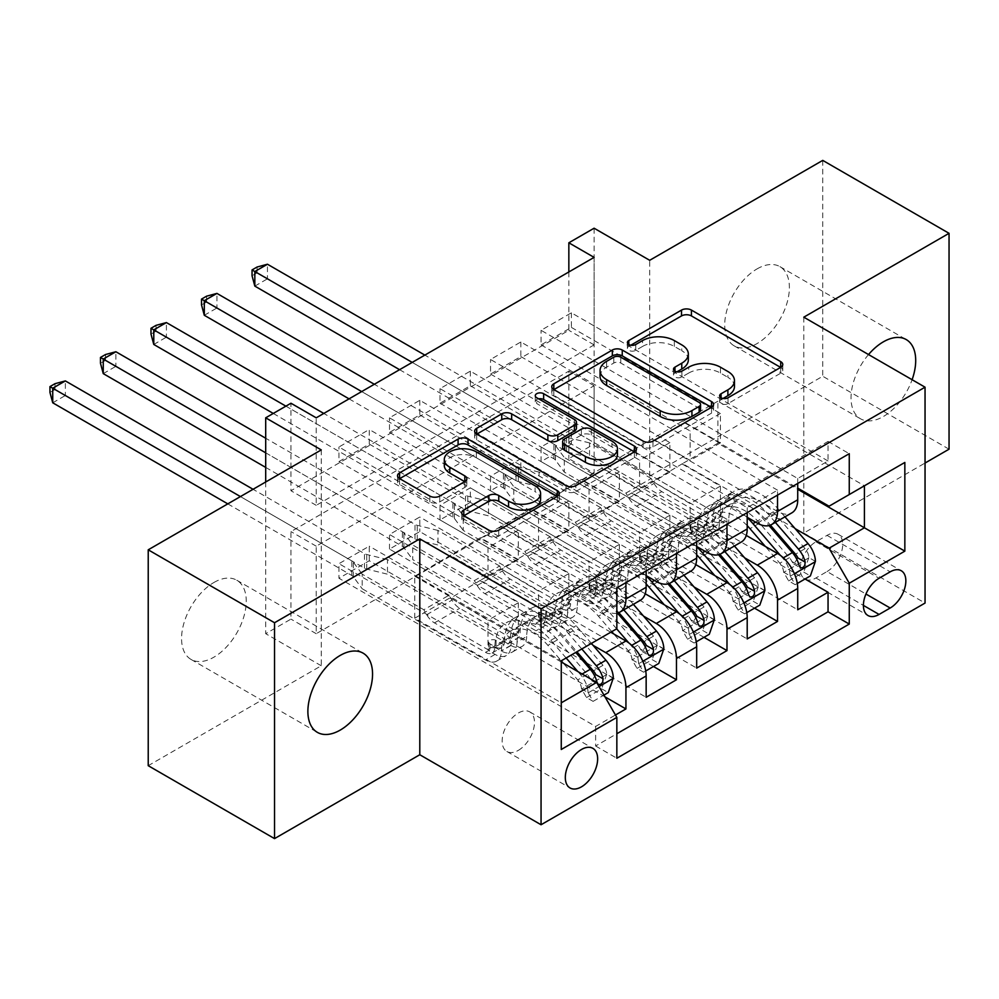 <?xml version="1.0" encoding="UTF-8"?>
<svg xmlns="http://www.w3.org/2000/svg" width="999" height="999" viewBox="0 0 999 999"><rect width="100%" height="100%" fill="white"/><g stroke="black" fill="none" stroke-linecap="round" stroke-linejoin="round"><path stroke-width="0.75" stroke-dasharray="5 3.75" d="M723.026 398.476L721.066 399.6A4.908 2.835 0 0 0 719.63 401.61A4.908 2.835 0 0 0 721.066 403.608A4.908 2.835 0 0 0 728.009 403.608L780.706 373.189A7.018 4.046 0 0 0 782.766 370.329A7.018 4.046 0 0 0 780.706 367.457L780.619 367.407M630.781 345.217L628.821 346.341A4.908 2.835 0 0 0 627.384 348.351A4.908 2.835 0 0 0 628.821 350.349A4.908 2.835 0 0 0 635.764 350.349L642.582 346.416L642.582 340.584M676.91 371.84L674.949 372.977A4.908 2.835 0 0 0 673.513 374.975A4.908 2.835 0 0 0 674.949 376.985A4.908 2.835 0 0 0 681.892 376.985L688.711 373.052L688.711 367.207M213.911 582.492A45.729 26.399 -60 0 1 236.775 580.219A45.729 26.399 -60 0 1 243.781 616.87A45.729 26.399 -60 0 1 213.911 657.167A45.729 26.399 -60 0 1 191.034 659.427A45.729 26.399 -60 0 1 184.028 622.789A45.729 26.399 -60 0 1 213.911 582.492M868.531 354.558A45.729 26.399 120 0 0 860.501 418.781A45.729 26.399 120 0 0 883.366 416.508A45.729 26.399 120 0 0 912.099 379.72M757.055 268.906A45.729 26.399 -60 0 1 779.919 266.646A45.729 26.399 -60 0 1 786.925 303.284A45.729 26.399 -60 0 1 757.055 343.581A45.729 26.399 -60 0 1 734.19 345.854A45.729 26.399 -60 0 1 727.185 309.203A45.729 26.399 -60 0 1 757.055 268.906M518.319 750.374A22.865 13.199 120 0 0 533.254 730.219A22.865 13.199 120 0 0 529.757 711.9A22.865 13.199 120 0 0 518.319 713.024A22.865 13.199 120 0 0 503.384 733.179A22.865 13.199 120 0 0 506.893 751.498A22.865 13.199 120 0 0 518.319 750.374M822.739 160.389L822.739 376.261L649.687 476.161L594.105 444.08L594.105 228.209M949.05 449.188L822.739 376.261M604.969 696.84L369.268 560.764L338.961 578.259L595.629 726.448L615.459 714.997M653.471 666.508L419.792 531.593L389.485 549.088L646.153 697.277M703.995 637.337L470.317 502.422L440.01 519.917L696.678 668.106M754.532 608.166L520.841 473.251L490.534 490.746L747.202 638.935M828.046 460.989L571.378 312.812L541.058 330.307L797.726 478.496L828.046 460.989L828.046 441.446L595.629 575.636L595.629 595.179L338.961 446.99L369.268 429.495L369.268 444.08L338.961 461.575L338.961 446.99M777.522 490.159L520.841 341.983L490.534 359.478L747.202 507.667L777.522 490.159L777.522 495.129M726.985 519.33L470.317 371.153L440.01 388.648L696.678 536.838L726.985 519.33L726.985 524.288M676.46 548.501L419.792 400.324L389.485 417.819L646.153 566.008L676.46 548.501L676.46 553.458M610.776 632.23L500.636 568.631L538.536 591.096L538.536 620.554L389.485 534.502L419.792 517.007L419.792 531.593M593.044 645.317L480.432 580.307L500.636 568.631M645.217 593.768L551.161 539.46L589.06 561.925L589.06 591.383L440.01 505.332L470.317 487.837L470.317 502.422M643.568 616.146L530.956 551.136L551.161 539.46M695.741 564.597L601.685 510.289L639.585 532.754L639.585 562.212L490.534 476.161L520.841 458.666L520.841 473.251M694.093 586.975L581.48 521.965L601.685 510.289M594.105 257.38L594.105 344.892L316.221 505.332L316.221 417.819M571.378 312.812L571.378 327.397L541.058 344.892L541.058 330.307M520.841 341.983L520.841 356.568L490.534 374.063L490.534 359.478M470.317 371.153L470.317 385.739L440.01 403.234L440.01 388.648M419.792 400.324L419.792 414.91L389.485 432.405L389.485 417.819M594.105 473.251L316.221 633.691L316.221 546.178L594.105 385.739L594.105 473.251L568.843 458.666L594.105 444.08M571.378 444.08L541.058 461.575L541.058 446.99L571.378 429.495L571.378 444.08L805.057 578.995M490.534 490.746L490.534 476.161M440.01 519.917L440.01 505.332M389.485 549.088L389.485 534.502M369.268 560.764L369.268 546.178L338.961 563.673L338.961 578.259M419.792 414.91L568.843 500.961L568.843 530.419L530.956 508.541L500.636 526.623L625.936 598.975A28.584 16.496 -120 0 0 640.234 600.387M500.636 526.623L480.432 538.299L605.731 610.639L625.936 598.975M470.317 385.739L619.368 471.79L619.368 501.248L581.48 479.37L551.161 497.452L676.46 569.805A28.584 16.496 -120 0 0 690.759 571.216M551.161 497.452L530.956 509.128L646.153 575.636M520.841 356.568L669.892 442.619L669.892 472.077L632.005 450.199L601.685 468.281L726.985 540.634A28.584 16.496 -120 0 0 741.283 542.045M601.685 468.281L581.48 479.957L696.678 546.465M744.617 557.804L632.005 492.794L652.21 481.118L690.109 503.583L690.109 533.041L541.058 446.99M746.265 535.427L652.21 481.118M571.378 327.397L720.416 413.449L720.416 442.907L682.529 421.029L632.005 450.786L747.202 517.295M652.21 439.11L777.522 511.463A28.584 16.496 -120 0 0 791.807 512.874M797.726 483.454L797.726 478.496M625.936 582.629L625.936 577.672L595.629 595.179M646.153 570.966L646.153 566.008M696.678 541.795L696.678 536.838M747.202 512.624L747.202 507.667M595.629 726.448L595.629 745.991L616.845 733.741M369.268 444.08L518.319 530.132L518.319 559.59L480.432 537.712L414.747 576.223L414.747 618.219L561.263 702.821L561.263 660.814L547.889 645.366A45.367 26.199 -120 0 0 510.801 630.856A45.367 26.199 -120 0 0 501.411 651.048A22.502 12.999 60 0 1 496.74 661.063A22.502 12.999 60 0 1 485.489 659.952L362.2 588.761L362.2 574.175L423.838 609.765L449.1 595.179L451.948 600.112A15.522 8.966 -120 0 0 459.715 608.304L510.751 637.774A13.224 7.63 60 0 0 517.37 638.436A13.224 7.63 60 0 0 520.104 632.554A54.658 31.556 -120 0 1 531.418 608.229L521.815 613.773A54.658 31.556 -120 0 0 510.501 638.086L520.104 632.554M561.263 661.975L450.112 597.802L488.012 620.267L488.012 649.725L338.961 563.673M414.747 618.219L450.112 597.802M795.142 528.633L682.529 463.623L717.894 443.206L797.726 489.285M717.894 443.206L717.894 401.198L864.422 485.789L829.058 506.206M717.894 401.198L682.529 421.615L797.726 488.124M321.266 449.912L321.266 665.771L148.227 765.684M321.266 665.771L265.697 633.691L290.959 619.105L290.959 531.593L568.843 371.153L568.843 458.666M316.221 633.691L290.959 619.105M803.795 317.183L803.795 533.054L925.049 463.037M803.795 533.054L925.049 603.059M265.697 481.993L265.697 633.691M568.843 271.965L568.843 330.307L290.959 490.746L290.959 403.234M414.747 576.223L561.263 660.814L596.64 640.396L450.112 555.794M480.432 580.307L450.112 598.389M530.956 551.136L500.636 569.218M581.48 521.965L551.161 540.047M632.005 492.794L601.685 510.876M682.529 463.623L652.21 481.705M594.105 344.892L568.843 330.307M316.221 505.332L290.959 490.746M594.105 385.739L568.843 371.153M316.221 546.178L290.959 531.593M682.529 464.198L720.416 486.076L720.416 515.546L690.109 533.041M720.416 486.076L690.109 503.583M720.416 515.546L571.378 429.495M541.058 461.575L797.726 609.765M828.046 441.446L849.262 453.696M541.058 344.892L690.109 430.944L690.109 460.414L652.21 438.536M720.416 442.907L690.109 460.414M720.416 413.449L690.109 430.944M625.936 577.672L369.268 429.495M632.005 493.369L669.892 515.247L639.585 532.754M669.892 515.247L669.892 544.717L639.585 562.212M669.892 544.717L520.841 458.666M490.534 374.063L639.585 460.114L639.585 489.585L601.685 467.707M669.892 472.077L639.585 489.585M669.892 442.619L639.585 460.114M619.368 501.248L589.06 518.756L551.161 496.878M619.368 471.79L589.06 489.285L589.06 518.756M440.01 403.234L589.06 489.285M581.48 522.539L619.368 544.418L619.368 573.888L470.317 487.837M619.368 573.888L589.06 591.383M619.368 544.418L589.06 561.925M568.843 530.419L538.536 547.927L500.636 526.048M568.843 500.961L538.536 518.456L538.536 547.927M389.485 432.405L538.536 518.456M530.956 551.71L568.843 573.588L568.843 603.059L419.792 517.007M568.843 603.059L538.536 620.554M568.843 573.588L538.536 591.096M518.319 559.59L488.012 577.097L450.112 555.219M518.319 530.132L488.012 547.627L488.012 577.097M595.629 575.636L616.845 587.887M616.845 628.721L596.64 640.396M338.961 461.575L488.012 547.627M616.845 613.211A28.584 16.496 60 0 1 605.731 610.639M480.432 580.881L518.319 602.759L518.319 632.23L369.268 546.178M595.629 745.991L616.845 758.241M518.319 632.23L488.012 649.725M518.319 602.759L488.012 620.267M561.263 749.487L561.263 702.821M827.035 571.553A22.153 12.787 120 0 0 841.508 552.035A22.153 12.787 120 0 0 838.111 534.278A22.153 12.787 120 0 0 827.035 535.377L815.921 541.795A22.153 12.787 120 0 0 801.448 561.313A22.153 12.787 120 0 0 804.844 579.07A22.153 12.787 120 0 0 815.921 577.971L827.035 571.553L865.958 594.03M649.687 476.161L649.687 260.302M734.465 386.501A22.44 12.962 0 0 0 727.884 377.347L727.884 371.503M688.711 373.052A22.44 12.962 0 0 1 720.454 373.052L727.884 377.347M688.336 359.877A22.44 12.962 0 0 0 681.768 350.711L681.768 344.88M642.582 346.416A22.44 12.962 0 0 1 674.325 346.416L681.768 350.711M553.908 389.598L553.808 389.647A7.018 4.046 0 0 0 551.76 392.52A7.018 4.046 0 0 0 553.808 395.379L643.081 446.915A7.018 4.046 0 0 0 652.996 446.915L711.525 413.136A7.018 4.046 0 0 0 713.573 410.264A7.018 4.046 0 0 0 711.525 407.405L711.425 407.355M700.561 410.264A4.908 2.835 0 0 0 699.125 408.266L699.125 402.435M600.062 376.336A22.44 12.962 0 0 1 606.63 367.182L613.823 363.024A4.908 2.835 0 0 1 620.766 363.024L699.125 408.266M634.315 451.873L634.402 451.935A7.018 4.046 0 0 1 636.463 454.795A7.018 4.046 0 0 1 634.402 457.654L575.886 491.446L575.886 485.614M476.785 434.128L476.698 434.178A7.018 4.046 0 0 0 474.637 437.038A7.018 4.046 0 0 0 476.698 439.91L565.958 491.446A7.018 4.046 0 0 0 575.886 491.446M576.448 428.159A7.018 4.046 0 0 0 574.4 425.299L536.7 403.546L536.7 397.702M538.661 398.838A4.908 2.835 0 0 0 535.264 401.536A4.908 2.835 0 0 0 536.7 403.546M617.457 454.645A18.756 10.827 0 0 0 611.962 446.99L611.962 441.158M562.674 447.49A7.018 4.046 0 0 1 564.722 444.63L581.343 435.04A7.018 4.046 0 0 1 591.258 435.04L611.962 446.99M463.898 515.721L463.798 515.784A7.018 4.046 0 0 0 461.75 518.643A7.018 4.046 0 0 0 463.798 521.503L488.848 535.963A7.018 4.046 0 0 0 498.763 535.963L557.28 502.185A7.018 4.046 0 0 0 559.34 499.313A7.018 4.046 0 0 0 557.28 496.453L557.192 496.403M540.584 499.313A18.756 10.827 0 0 0 535.089 491.658L535.089 485.826M444.293 465.384A18.756 10.827 0 0 1 455.881 455.382A18.756 10.827 0 0 1 476.323 457.729L535.089 491.658M399.675 478.646L399.575 478.696A7.018 4.046 0 0 0 397.527 481.568A7.018 4.046 0 0 0 399.575 484.428L429.832 501.898A7.018 4.046 0 0 0 439.747 501.898L464.797 487.437A7.018 4.046 0 0 0 466.845 484.577A7.018 4.046 0 0 0 464.797 481.705L464.697 481.655M815.409 561.338L808.84 557.542A9.64 5.569 -120 0 0 805.082 548.638L775.261 514.098A45.367 26.199 -120 0 0 738.161 499.587A45.367 26.199 -120 0 0 728.771 519.78L719.168 525.324A22.502 12.999 60 0 1 714.51 535.339A22.502 12.999 60 0 1 703.259 534.215L698.189 531.293A4.283 2.473 -0 0 0 692.132 531.293A4.283 2.473 -0 0 0 690.871 533.041A4.283 2.473 -0 0 0 692.132 534.802L697.19 537.724A22.502 12.999 -120 0 0 708.453 538.836A22.502 12.999 -120 0 0 713.111 528.821L703.508 534.365A22.502 12.999 60 0 1 698.85 544.38A22.502 12.999 60 0 1 687.599 543.269L564.298 472.077L564.298 457.492L625.936 493.081L651.198 478.496L654.045 483.429A15.522 8.966 -120 0 0 661.813 491.62L712.861 521.091A13.224 7.63 60 0 0 719.467 521.753A13.224 7.63 60 0 0 722.202 515.871A54.658 31.556 -120 0 1 733.516 491.545L723.913 497.09A54.658 31.556 -120 0 0 712.599 521.416L722.202 515.871M747.202 517.607A54.658 31.556 -120 0 0 708.254 506.131A54.658 31.556 -120 0 0 696.94 530.457L706.543 524.912A13.224 7.63 60 0 1 703.808 530.794A13.224 7.63 60 0 1 697.19 530.132L692.132 527.21A4.283 2.473 180 0 1 690.871 525.462A4.283 2.473 180 0 1 692.132 523.713A4.283 2.473 180 0 1 698.189 523.713L703.259 526.635A13.224 7.63 -120 0 0 709.864 527.297A13.224 7.63 -120 0 0 712.599 521.416M728.771 519.78A22.502 12.999 60 0 1 724.113 529.795A22.502 12.999 60 0 1 712.861 528.683L589.56 457.492L568.818 452.397A7.143 4.121 180 0 1 566.57 451.511L267.457 278.821L267.457 264.236M651.198 478.496L589.56 442.907L589.56 457.492M784.952 516.833L778.209 509.028A54.658 31.556 -120 0 0 733.516 491.545M783.578 572.127L790.147 575.923L795.204 584.677L788.636 580.881L783.578 572.127A9.64 5.569 -120 0 0 779.819 563.224L765.309 546.416M790.147 575.923A18.931 10.927 -120 0 0 782.766 558.141L780.319 555.319M696.94 530.457A13.224 7.63 60 0 1 694.205 536.338A13.224 7.63 60 0 1 687.599 535.676L636.55 506.206A15.522 8.966 60 0 1 628.783 498.014L625.936 493.081M747.202 525.636A45.367 26.199 -120 0 0 712.899 514.173A45.367 26.199 -120 0 0 703.508 534.365M795.204 584.677L797.302 583.466M788.636 580.881L803.795 572.14L810.364 575.923M808.84 557.542L803.795 572.14M399.588 369.692L553.946 458.803A7.143 4.121 180 0 1 555.456 460.102L564.298 472.077M254.832 286.114L267.457 278.821L257.105 272.839L252.048 275.761M775.349 522.377L768.606 514.572A54.658 31.556 -120 0 0 723.913 497.09M706.543 524.912A54.658 31.556 60 0 1 717.856 500.586A54.658 31.556 60 0 1 762.549 518.069L769.018 525.574M719.168 525.324A45.367 26.199 60 0 1 728.558 505.132A45.367 26.199 60 0 1 765.659 519.642L770.391 525.124M797.914 557.954L793.793 564.023L791.857 561.45A9.64 5.569 -120 0 0 789.422 557.679L759.602 523.151A45.367 26.199 -120 0 0 722.502 508.628A45.367 26.199 -120 0 0 713.111 528.821M589.56 442.907L568.818 437.812A7.143 4.121 180 0 1 566.57 436.925L424.85 355.107M412.212 362.4L553.946 444.218A7.143 4.121 180 0 1 555.456 445.517L564.298 457.492M257.105 267.008L257.105 272.839M764.884 590.509L758.316 586.713A9.64 5.569 -120 0 0 754.557 577.809L724.737 543.269A45.367 26.199 -120 0 0 687.637 528.758A45.367 26.199 -120 0 0 678.246 548.951L668.643 554.495A22.502 12.999 60 0 1 663.985 564.51A22.502 12.999 60 0 1 652.734 563.386L647.664 560.464A4.283 2.473 -0 0 0 641.608 560.464A4.283 2.473 -0 0 0 640.347 562.212A4.283 2.473 -0 0 0 641.608 563.973L646.665 566.895A22.502 12.999 -120 0 0 657.916 568.006A22.502 12.999 -120 0 0 662.587 557.991L652.984 563.536A22.502 12.999 60 0 1 648.326 573.551A22.502 12.999 60 0 1 637.062 572.439L513.773 501.248L513.773 486.663L575.412 522.252L600.674 507.667L603.521 512.599A15.522 8.966 -120 0 0 611.288 520.791L662.337 550.262A13.224 7.63 60 0 0 668.943 550.924A13.224 7.63 60 0 0 671.678 545.042A54.658 31.556 -120 0 1 682.991 520.716L673.388 526.261A54.658 31.556 -120 0 0 662.075 550.586L671.678 545.042M696.678 546.778A54.658 31.556 -120 0 0 657.729 535.302A54.658 31.556 -120 0 0 646.415 559.627L656.018 554.083A13.224 7.63 60 0 1 653.284 559.964A13.224 7.63 60 0 1 646.665 559.303L641.608 556.381A4.283 2.473 180 0 1 640.347 554.632A4.283 2.473 180 0 1 641.608 552.884A4.283 2.473 180 0 1 647.664 552.884L652.734 555.806A13.224 7.63 -120 0 0 659.34 556.468A13.224 7.63 -120 0 0 662.075 550.586M678.246 548.951A22.502 12.999 60 0 1 673.588 558.965A22.502 12.999 60 0 1 662.337 557.854L539.035 486.663L518.294 481.568A7.143 4.121 180 0 1 516.046 480.681L216.933 307.992L216.933 293.406M600.674 507.667L539.035 472.077L539.035 486.663M734.427 546.003L727.684 538.199A54.658 31.556 -120 0 0 682.991 520.716M733.054 601.298L739.622 605.094L744.68 613.848L738.111 610.052L733.054 601.298A9.64 5.569 -120 0 0 729.295 592.395L714.784 575.586M739.622 605.094A18.931 10.927 -120 0 0 732.242 587.312L729.794 584.49M646.415 559.627A13.224 7.63 60 0 1 643.681 565.509A13.224 7.63 60 0 1 637.062 564.847L586.026 535.377A15.522 8.966 60 0 1 578.259 527.185L575.412 522.252M696.678 554.807A45.367 26.199 -120 0 0 662.374 543.344A45.367 26.199 -120 0 0 652.984 563.536M744.68 613.848L746.777 612.637M738.111 610.052L753.258 601.311L759.827 605.094M758.316 586.713L753.258 601.311M349.063 398.863L503.421 487.974A7.143 4.121 180 0 1 504.932 489.273L513.773 501.248M204.308 315.284L216.933 307.992L206.581 302.01L201.523 304.932M724.824 551.548L718.081 543.743A54.658 31.556 -120 0 0 673.388 526.261M656.018 554.083A54.658 31.556 60 0 1 667.332 529.757A54.658 31.556 60 0 1 712.025 547.24L718.493 554.745M668.643 554.495A45.367 26.199 60 0 1 678.034 534.303A45.367 26.199 60 0 1 715.134 548.813L719.867 554.295M747.389 587.125L743.268 593.194L741.333 590.621A9.64 5.569 -120 0 0 738.898 586.85L709.065 552.322A45.367 26.199 -120 0 0 671.977 537.799A45.367 26.199 -120 0 0 662.587 557.991M539.035 472.077L518.294 466.983A7.143 4.121 180 0 1 516.046 466.096L374.325 384.278M361.688 391.571L503.421 473.389A7.143 4.121 180 0 1 504.932 474.687L513.773 486.663M206.581 296.179L206.581 302.01M714.36 619.68L707.791 615.884A9.64 5.569 -120 0 0 704.033 606.98L674.213 572.439A45.367 26.199 -120 0 0 637.112 557.929A45.367 26.199 -120 0 0 627.722 578.121L618.119 583.666A22.502 12.999 60 0 1 613.461 593.681A22.502 12.999 60 0 1 602.21 592.557L597.14 589.635A4.283 2.473 -0 0 0 591.083 589.635A4.283 2.473 -0 0 0 589.822 591.383A4.283 2.473 -0 0 0 591.083 593.144L596.141 596.066A22.502 12.999 -120 0 0 607.392 597.177A22.502 12.999 -120 0 0 612.05 587.162L602.459 592.707A22.502 12.999 60 0 1 597.802 602.722A22.502 12.999 60 0 1 586.538 601.61L463.249 530.419L463.249 515.834L524.887 551.423L550.149 536.838L552.996 541.77A15.522 8.966 -120 0 0 560.764 549.962L611.8 579.432A13.224 7.63 60 0 0 618.418 580.094A13.224 7.63 60 0 0 621.153 574.213A54.658 31.556 -120 0 1 632.467 549.887L622.864 555.432A54.658 31.556 -120 0 0 611.55 579.757L621.153 574.213M646.153 575.948A54.658 31.556 -120 0 0 607.205 564.472A54.658 31.556 -120 0 0 595.891 588.798L605.494 583.254A13.224 7.63 60 0 1 602.747 589.135A13.224 7.63 60 0 1 596.141 588.473L591.083 585.551A4.283 2.473 180 0 1 589.822 583.803A4.283 2.473 180 0 1 591.083 582.055A4.283 2.473 180 0 1 597.14 582.055L602.21 584.977A13.224 7.63 -120 0 0 608.816 585.639A13.224 7.63 -120 0 0 611.55 579.757M627.722 578.121A22.502 12.999 60 0 1 623.064 588.136A22.502 12.999 60 0 1 611.8 587.025L488.511 515.834L467.769 510.739A7.143 4.121 180 0 1 465.522 509.852L166.408 337.163L166.408 322.577M550.149 536.838L488.511 501.248L488.511 515.834M683.903 575.174L677.16 567.37A54.658 31.556 -120 0 0 632.467 549.887M682.529 630.469L689.098 634.265L694.155 643.019L687.587 639.223L682.529 630.469A9.64 5.569 -120 0 0 678.771 621.565L664.26 604.757M689.098 634.265A18.931 10.927 -120 0 0 681.718 616.483L679.27 613.661M595.891 588.798A13.224 7.63 60 0 1 593.156 594.68A13.224 7.63 60 0 1 586.538 594.018L535.501 564.547A15.522 8.966 60 0 1 527.734 556.356L524.887 551.423M646.153 583.978A45.367 26.199 -120 0 0 611.85 572.514A45.367 26.199 -120 0 0 602.459 592.707M694.155 643.019L696.253 641.808M687.587 639.223L702.734 630.481L709.302 634.265M707.791 615.884L702.734 630.481M273.276 413.449L452.884 517.145A7.143 4.121 180 0 1 454.408 518.444L463.249 530.419M153.784 344.455L166.408 337.163L156.056 331.181L150.999 334.103M674.3 580.719L667.557 572.914A54.658 31.556 -120 0 0 622.864 555.432M605.494 583.254A54.658 31.556 60 0 1 616.808 558.928A54.658 31.556 60 0 1 661.5 576.411L667.969 583.916M618.119 583.666A45.367 26.199 60 0 1 627.509 563.473A45.367 26.199 60 0 1 664.61 577.984L669.342 583.466M696.865 616.296L692.744 622.365L690.796 619.792A9.64 5.569 -120 0 0 688.373 616.021L658.541 581.493A45.367 26.199 -120 0 0 621.453 566.97A45.367 26.199 -120 0 0 612.05 587.162M488.511 501.248L467.769 496.153A7.143 4.121 180 0 1 465.522 495.267L323.801 413.449M285.901 406.156L452.884 502.559A7.143 4.121 180 0 1 454.408 503.858L463.249 515.834M156.056 325.349L156.056 331.181M663.836 648.851L657.267 645.054A9.64 5.569 -120 0 0 653.508 636.151L623.688 601.61A45.367 26.199 -120 0 0 586.588 587.1A45.367 26.199 -120 0 0 577.197 607.292L567.594 612.837A22.502 12.999 60 0 1 562.937 622.852A22.502 12.999 60 0 1 551.685 621.728L546.615 618.806A4.283 2.473 -0 0 0 540.546 618.806A4.283 2.473 -0 0 0 539.298 620.554A4.283 2.473 -0 0 0 540.546 622.315L545.616 625.237A22.502 12.999 -120 0 0 556.868 626.348A22.502 12.999 -120 0 0 561.525 616.333L551.935 621.878A22.502 12.999 60 0 1 547.277 631.892A22.502 12.999 60 0 1 536.013 630.781L412.724 559.59L412.724 545.004L474.363 580.594L499.625 566.008L502.472 570.941A15.522 8.966 -120 0 0 510.239 579.133L561.276 608.603A13.224 7.63 60 0 0 567.894 609.265A13.224 7.63 60 0 0 570.629 603.384A54.658 31.556 -120 0 1 581.942 579.058L572.34 584.602A54.658 31.556 -120 0 0 561.026 608.915L570.629 603.384M616.658 628.833L601.373 611.126A54.658 31.556 -120 0 0 556.68 593.643A54.658 31.556 -120 0 0 545.367 617.969L554.957 612.424A13.224 7.63 60 0 1 552.222 618.306A13.224 7.63 60 0 1 545.616 617.644L540.546 614.722A4.283 2.473 180 0 1 539.298 612.974A4.283 2.473 180 0 1 540.546 611.226A4.283 2.473 180 0 1 546.615 611.226L551.685 614.148A13.224 7.63 -120 0 0 558.291 614.797A13.224 7.63 -120 0 0 561.026 608.915M577.197 607.292A22.502 12.999 60 0 1 572.539 617.307A22.502 12.999 60 0 1 561.276 616.196L437.987 545.004L417.245 539.91A7.143 4.121 180 0 1 414.997 539.023L115.884 366.333L115.884 351.748M499.625 566.008L437.987 530.419L437.987 545.004M633.378 604.345L626.635 596.54A54.658 31.556 -120 0 0 581.942 579.058M631.992 659.64L638.573 663.436L643.618 672.19L637.05 668.393L631.992 659.64A9.64 5.569 -120 0 0 628.246 650.736L613.736 633.928M638.573 663.436A18.931 10.927 -120 0 0 631.193 645.654L628.746 642.819M545.367 617.969A13.224 7.63 60 0 1 542.632 623.851A13.224 7.63 60 0 1 536.013 623.189L484.977 593.718A15.522 8.966 60 0 1 477.21 585.526L474.363 580.594M611.775 631.655L598.426 616.196A45.367 26.199 -120 0 0 561.326 601.685A45.367 26.199 -120 0 0 551.935 621.878M643.618 672.19L645.729 670.978M637.05 668.393L652.21 659.652L658.778 663.436M657.267 645.054L652.21 659.652M265.697 467.407L402.36 546.316A7.143 4.121 180 0 1 403.883 547.614L412.724 559.59M103.259 373.626L115.884 366.333L105.532 360.352L100.474 363.274M623.776 609.889L617.032 602.085A54.658 31.556 -120 0 0 572.34 584.602M554.957 612.424A54.658 31.556 60 0 1 566.283 588.099A54.658 31.556 60 0 1 610.976 605.581L617.444 613.086M567.594 612.837A45.367 26.199 60 0 1 576.985 592.644A45.367 26.199 60 0 1 614.085 607.155L618.818 612.637M646.341 645.466L642.22 651.535L640.272 648.963A9.64 5.569 -120 0 0 637.849 645.192L608.016 610.664A45.367 26.199 -120 0 0 570.928 596.141A45.367 26.199 -120 0 0 561.525 616.333M437.987 530.419L417.245 525.324A7.143 4.121 180 0 1 414.997 524.438L265.697 438.236M265.697 452.822L402.36 531.73A7.143 4.121 180 0 1 403.883 533.029L412.724 545.004M105.532 354.52L105.532 360.352M613.311 678.021L606.73 674.225A9.64 5.569 -120 0 0 602.984 665.322L573.151 630.781A45.367 26.199 -120 0 0 536.063 616.271A45.367 26.199 -120 0 0 526.673 636.463L517.07 642.007A22.502 12.999 60 0 1 512.412 652.022A22.502 12.999 60 0 1 501.161 650.898L496.091 647.976A4.283 2.473 -0 0 0 490.022 647.976A4.283 2.473 -0 0 0 488.773 649.725A4.283 2.473 -0 0 0 490.022 651.485L495.092 654.407A22.502 12.999 -120 0 0 506.343 655.519A22.502 12.999 -120 0 0 511.001 645.504L501.411 651.048M566.133 658.004L550.849 640.297A54.658 31.556 -120 0 0 506.156 622.814A54.658 31.556 -120 0 0 494.842 647.14L504.433 641.595A13.224 7.63 60 0 1 501.698 647.477A13.224 7.63 60 0 1 495.092 646.815L490.022 643.893A4.283 2.473 180 0 1 488.773 642.145A4.283 2.473 180 0 1 490.022 640.396A4.283 2.473 180 0 1 496.091 640.396L501.161 643.319A13.224 7.63 -120 0 0 507.767 643.968A13.224 7.63 -120 0 0 510.501 638.086M526.673 636.463A22.502 12.999 60 0 1 522.002 646.478A22.502 12.999 60 0 1 510.751 645.366L387.462 574.175L366.72 569.08A7.143 4.121 180 0 1 364.473 568.194L65.36 395.504L65.36 380.919M449.1 595.179L387.462 559.59L387.462 574.175M591.396 643.418L576.111 625.711A54.658 31.556 -120 0 0 531.418 608.229M581.468 688.811L588.049 692.607L593.094 701.36L586.525 697.564L581.468 688.811A9.64 5.569 -120 0 0 577.722 679.907L563.211 663.099M588.049 692.607A18.931 10.927 -120 0 0 580.669 674.824L577.834 671.54M494.842 647.14A13.224 7.63 60 0 1 492.107 653.021A13.224 7.63 60 0 1 485.489 652.359L434.453 622.889A15.522 8.966 60 0 1 426.685 614.697L423.838 609.765M593.094 701.36L603.958 695.092M586.525 697.564L601.685 688.823L608.254 692.607M606.73 674.225L601.685 688.823M227.797 503.871L351.835 575.486A7.143 4.121 180 0 1 353.359 576.785L362.2 588.761M52.735 402.797L65.36 395.504L55.007 389.523L49.95 392.445M581.793 648.963L566.508 631.256A54.658 31.556 -120 0 0 521.815 613.773M504.433 641.595A54.658 31.556 60 0 1 515.759 617.27A54.658 31.556 60 0 1 560.439 634.752L575.736 652.459M517.07 642.007A45.367 26.199 60 0 1 526.461 621.815A45.367 26.199 60 0 1 563.561 636.326L576.91 651.785M595.816 674.637L591.695 680.706L589.747 678.134A9.64 5.569 -120 0 0 587.325 674.362L557.492 639.835A45.367 26.199 -120 0 0 520.404 625.312A45.367 26.199 -120 0 0 511.001 645.504M387.462 559.59L366.72 554.495A7.143 4.121 180 0 1 364.473 553.608L253.059 489.285M240.434 496.578L351.835 560.901A7.143 4.121 180 0 1 353.359 562.2L362.2 574.175M55.007 383.691L55.007 389.523M728.009 403.608L728.009 397.777M635.764 350.349L635.764 344.518M681.892 376.985L681.892 371.153M656.256 581.468L676.46 569.805M706.78 552.297L726.985 540.634M757.304 523.126L777.522 511.463M827.035 535.377L890.184 571.84M815.921 577.971L863.411 605.394M815.921 541.795L879.07 578.259M720.454 373.052L720.454 367.207M674.949 372.977L674.949 371.153M674.325 346.416L674.325 340.584M628.821 346.341L628.821 344.518M780.706 367.457L780.706 373.189M721.066 399.6L721.066 397.777M643.081 446.915L643.081 441.083M553.808 395.379L553.808 389.647M711.525 407.405L711.525 413.136M652.996 446.915L652.996 441.083M620.766 363.024L620.766 357.192M613.823 363.024L613.823 357.192M606.63 367.182L606.63 361.338M634.402 457.654L634.402 451.935M565.958 491.446L565.958 485.614M476.698 439.91L476.698 434.178M574.4 425.299L574.4 419.468M591.258 435.04L591.258 429.208M581.343 435.04L581.343 429.208M564.722 444.63L564.722 438.798M463.798 515.784L463.798 521.503M476.323 457.729L476.323 451.898M464.797 481.705L464.797 487.437M439.747 501.898L439.747 496.066M429.832 501.898L429.832 496.066M399.575 484.428L399.575 478.696M557.28 496.453L557.28 502.185M498.763 535.963L498.763 530.132M488.848 535.963L488.848 530.132M698.189 523.713L698.189 531.293M790.271 576.148L794.417 573.751M808.715 557.917L783.703 572.352M703.259 526.635L712.861 521.091M636.55 506.206L661.813 491.62M687.599 535.676L697.19 530.132M712.861 528.683L703.259 534.215M697.19 537.724L687.599 543.269M768.606 514.572L778.209 509.028M755.544 522.115L762.549 518.069M775.261 514.098L765.659 519.642M759.602 523.151L749.999 528.683M805.082 548.638L795.479 554.183M789.422 557.679L779.819 563.224M628.783 498.014L654.045 483.429M568.818 452.397L568.818 437.812M566.57 451.511L566.57 436.925M553.946 458.803L553.946 444.218M555.456 460.102L555.456 445.517M791.857 561.45L799.125 565.646M692.132 527.21L692.132 534.802M647.664 552.884L647.664 560.464M739.747 605.319L743.893 602.921M758.191 587.087L733.179 601.523M652.734 555.806L662.337 550.262M586.026 535.377L611.288 520.791M637.062 564.847L646.665 559.303M662.337 557.854L652.734 563.386M646.665 566.895L637.062 572.439M718.081 543.743L727.684 538.199M705.019 551.286L712.025 547.24M724.737 543.269L715.134 548.813M709.065 552.322L699.475 557.854M754.557 577.809L744.954 583.354M738.898 586.85L729.295 592.395M578.259 527.185L603.521 512.599M518.294 481.568L518.294 466.983M516.046 480.681L516.046 466.096M503.421 487.974L503.421 473.389M504.932 489.273L504.932 474.687M741.333 590.621L748.601 594.817M641.608 556.381L641.608 563.973M597.14 582.055L597.14 589.635M689.223 634.49L693.368 632.092M707.667 616.258L682.654 630.694M602.21 584.977L611.8 579.432M535.501 564.547L560.764 549.962M586.538 594.018L596.141 588.473M611.8 587.025L602.21 592.557M596.141 596.066L586.538 601.61M667.557 572.914L677.16 567.37M654.495 580.456L661.5 576.411M674.213 572.439L664.61 577.984M658.541 581.493L648.95 587.025M704.033 606.98L694.43 612.524M688.373 616.021L678.771 621.565M527.734 556.356L552.996 541.77M467.769 510.739L467.769 496.153M465.522 509.852L465.522 495.267M452.884 517.145L452.884 502.559M454.408 518.444L454.408 503.858M690.796 619.792L698.076 623.988M591.083 585.551L591.083 593.144M546.615 611.226L546.615 618.806M638.698 663.661L642.832 661.263M657.142 645.429L632.13 659.864M551.685 614.148L561.276 608.603M484.977 593.718L510.239 579.133M536.013 623.189L545.616 617.644M561.276 616.196L551.685 621.728M545.616 625.237L536.013 630.781M617.032 602.085L626.635 596.54M601.373 611.126L610.976 605.581M623.688 601.61L614.085 607.155M608.016 610.664L598.426 616.196M653.508 636.151L643.905 641.695M637.849 645.192L628.246 650.736M477.21 585.526L502.472 570.941M417.245 539.91L417.245 525.324M414.997 539.023L414.997 524.438M402.36 546.316L402.36 531.73M403.883 547.614L403.883 533.029M640.272 648.963L647.552 653.159M540.546 614.722L540.546 622.315M496.091 640.396L496.091 647.976M588.174 692.831L599.038 686.563M606.618 674.6L581.605 689.035M501.161 643.319L510.751 637.774M434.453 622.889L459.715 608.304M485.489 652.359L495.092 646.815M510.751 645.366L501.161 650.898M495.092 654.407L485.489 659.952M566.508 631.256L576.111 625.711M550.849 640.297L560.439 634.752M573.151 630.781L563.561 636.326M557.492 639.835L547.889 645.366M602.984 665.322L593.381 670.866M580.669 674.824L582.092 674M587.325 674.362L577.722 679.907M426.685 614.697L451.948 600.112M366.72 569.08L366.72 554.495M364.473 568.194L364.473 553.608M351.835 575.486L351.835 560.901M353.359 576.785L353.359 562.2M589.747 678.134L597.015 682.329M490.022 643.893L490.022 651.485M236.775 580.219L363.087 653.146M779.919 266.646L906.23 339.573M529.757 711.9L592.907 748.363M838.111 534.278L901.26 570.741M804.844 579.07L867.994 615.534M506.893 751.498L570.042 787.961M734.19 345.854L860.501 418.781M191.034 659.427L317.357 732.354M673.513 374.975L673.513 369.143M627.384 348.351L627.384 342.52M782.766 370.329L782.766 364.498M719.63 401.61L719.63 395.779M551.76 392.52L551.76 386.688M713.573 410.264L713.573 404.433M474.637 437.038L474.637 431.206M535.264 401.536L535.264 395.704M636.463 454.795L636.463 448.963M466.845 484.577L466.845 478.733M397.527 481.568L397.527 475.736M559.34 499.313L559.34 493.481M461.75 518.643L461.75 512.812M709.864 527.297L719.467 521.753M694.205 536.338L703.808 530.794M714.51 535.339L724.113 529.795M698.85 544.38L708.453 538.836M717.856 500.586L708.254 506.131M738.161 499.587L728.558 505.132M722.502 508.628L712.899 514.173M793.793 564.023L800.499 567.894M690.871 525.462L690.871 533.041M659.34 556.468L668.943 550.924M643.681 565.509L653.284 559.964M663.985 564.51L673.588 558.965M648.326 573.551L657.916 568.006M667.332 529.757L657.729 535.302M687.637 528.758L678.034 534.303M671.977 537.799L662.374 543.344M743.268 593.194L749.974 597.065M640.347 554.632L640.347 562.212M608.816 585.639L618.418 580.094M593.156 594.68L602.747 589.135M613.461 593.681L623.064 588.136M597.802 602.722L607.392 597.177M616.808 558.928L607.205 564.472M637.112 557.929L627.509 563.473M621.453 566.97L611.85 572.514M692.744 622.365L699.45 626.236M589.822 583.803L589.822 591.383M558.291 614.797L567.894 609.265M542.632 623.851L552.222 618.306M562.937 622.852L572.539 617.307M547.277 631.892L556.868 626.348M566.283 588.099L556.68 593.643M586.588 587.1L576.985 592.644M570.928 596.141L561.326 601.685M642.22 651.535L648.925 655.406M539.298 612.974L539.298 620.554M507.767 643.968L517.37 638.436M492.107 653.021L501.698 647.477M512.412 652.022L522.002 646.478M496.74 661.063L506.343 655.519M515.759 617.27L506.156 622.814M536.063 616.271L526.461 621.815M520.404 625.312L510.801 630.856M591.695 680.706L598.401 684.577M488.773 642.145L488.773 649.725"/><path stroke-width="1.5" d="M721.066 397.777A4.908 2.835 0 0 0 728.009 397.777L780.706 367.357A7.018 4.046 0 0 0 782.766 364.498A7.018 4.046 0 0 0 780.706 361.626L691.433 310.09A7.018 4.046 0 0 0 681.518 310.09L628.821 340.509A4.908 2.835 0 0 0 627.384 342.52A4.908 2.835 0 0 0 628.821 344.518A4.908 2.835 0 0 0 635.764 344.518L642.582 340.584A22.44 12.962 0 0 1 674.325 340.584L681.768 344.88A22.44 12.962 0 0 1 688.336 354.046A22.44 12.962 0 0 1 681.768 363.199L674.949 367.145A4.908 2.835 0 0 0 673.513 369.143A4.908 2.835 0 0 0 674.949 371.153A4.908 2.835 0 0 0 681.892 371.153L688.711 367.207A22.44 12.962 0 0 1 720.454 367.207L727.884 371.503A22.44 12.962 0 0 1 734.465 380.669A22.44 12.962 0 0 1 727.884 389.835L721.066 393.768A4.908 2.835 0 0 0 719.63 395.779A4.908 2.835 0 0 0 721.066 397.777L721.066 393.768M340.222 730.094A45.729 26.399 120 0 0 370.092 689.797A45.729 26.399 120 0 0 363.087 653.146A45.729 26.399 120 0 0 340.222 655.419A45.729 26.399 120 0 0 310.339 695.716A45.729 26.399 120 0 0 317.357 732.354A45.729 26.399 120 0 0 340.222 730.094M912.099 379.72A45.729 26.399 120 0 0 906.23 339.573A45.729 26.399 120 0 0 883.366 341.833A45.729 26.399 120 0 0 868.531 354.558M581.48 786.837A22.865 13.199 120 0 0 596.415 766.683A22.865 13.199 120 0 0 592.907 748.363A22.865 13.199 120 0 0 581.48 749.487A22.865 13.199 120 0 0 566.545 769.642A22.865 13.199 120 0 0 570.042 787.961A22.865 13.199 120 0 0 581.48 786.837M463.798 509.952A7.018 4.046 0 0 0 461.75 512.812A7.018 4.046 0 0 0 463.798 515.671L488.848 530.132A7.018 4.046 0 0 0 498.763 530.132L557.28 496.341A7.018 4.046 0 0 0 559.34 493.481A7.018 4.046 0 0 0 557.28 490.621L468.019 439.085A7.018 4.046 0 0 0 458.091 439.085L399.575 472.864A7.018 4.046 0 0 0 397.527 475.736A7.018 4.046 0 0 0 399.575 478.596L429.832 496.066A7.018 4.046 0 0 0 439.747 496.066L464.797 481.605A7.018 4.046 0 0 0 466.845 478.733A7.018 4.046 0 0 0 464.797 475.874L449.787 467.207A18.756 10.827 0 0 1 444.293 459.552A18.756 10.827 0 0 1 455.881 449.55A18.756 10.827 0 0 1 476.323 451.898L535.089 485.826A18.756 10.827 0 0 1 540.584 493.481A18.756 10.827 0 0 1 529.008 503.496A18.756 10.827 0 0 1 508.553 501.148L498.763 495.492A7.018 4.046 0 0 0 488.848 495.492L463.798 509.952L463.798 515.671M925.049 463.037L949.05 449.188L949.05 233.316L822.739 160.389L649.687 260.302L594.105 228.209L568.843 242.794L594.105 257.38L316.221 417.819L290.959 403.234L265.697 417.819L265.697 481.993M274.538 622.739L274.538 838.611L419.792 754.745L419.792 538.873L274.538 622.739L148.227 549.812L321.266 449.912L265.697 417.819M419.792 538.873L541.058 608.891L925.049 387.187L925.049 603.059L541.058 824.749L541.058 608.891M949.05 233.316L803.795 317.183L925.049 387.187M643.081 441.083A7.018 4.046 0 0 0 652.996 441.083L711.525 407.292A7.018 4.046 0 0 0 713.573 404.433A7.018 4.046 0 0 0 711.525 401.573L622.252 350.037A7.018 4.046 0 0 0 612.337 350.037L553.808 383.816A7.018 4.046 0 0 0 551.76 386.688A7.018 4.046 0 0 0 553.808 389.548L643.081 441.083M538.661 398.838A4.908 2.835 0 0 1 543.643 399.538L543.643 393.693L634.402 446.091A7.018 4.046 0 0 1 636.463 448.963A7.018 4.046 0 0 1 634.402 451.823L575.886 485.614A7.018 4.046 0 0 1 565.958 485.614L476.698 434.066L476.698 428.346A7.018 4.046 0 0 0 474.637 431.206A7.018 4.046 0 0 0 476.698 434.066M476.698 428.346L501.735 413.886A7.018 4.046 0 0 1 511.663 413.886L547.864 434.79A7.018 4.046 0 0 0 557.779 434.79L574.4 425.199A7.018 4.046 0 0 0 576.448 422.327A7.018 4.046 0 0 0 574.4 419.468L536.7 397.702A4.908 2.835 0 0 1 535.264 395.704A4.908 2.835 0 0 1 538.299 393.082A4.908 2.835 0 0 1 543.643 393.693M274.538 838.611L148.227 765.684L148.227 549.812M615.459 714.997L625.936 708.94L604.969 696.84M593.044 645.317L605.731 652.647A28.584 16.496 60 0 1 625.936 687.649L646.153 675.986L646.153 697.277L676.46 679.77L653.471 666.508M643.568 616.146L656.256 623.476A28.584 16.496 60 0 1 676.46 658.478L696.678 646.815L696.678 668.106L726.985 650.599L703.995 637.337M694.093 586.975L706.78 594.305A28.584 16.496 60 0 1 726.985 629.308L747.202 617.644L747.202 638.935L777.522 621.428L777.522 600.137A28.584 16.496 -120 0 0 757.304 565.134L744.617 557.804M754.532 608.166L777.522 621.428M646.153 675.986A28.584 16.496 -120 0 0 625.936 640.983L610.776 632.23M696.678 646.815A28.584 16.496 -120 0 0 676.46 611.813L645.217 593.768M747.202 617.644A28.584 16.496 -120 0 0 726.985 582.642L695.741 564.597M890.184 571.84L879.07 578.259A22.153 12.787 120 0 0 864.597 597.777A22.153 12.787 120 0 0 867.994 615.534A22.153 12.787 120 0 0 879.07 614.435L890.184 608.016A22.153 12.787 120 0 0 904.657 588.498A22.153 12.787 120 0 0 901.26 570.741A22.153 12.787 120 0 0 890.184 571.84M561.263 702.821L596.64 682.404L616.845 717.407L616.845 758.241L849.262 624.063L849.262 583.216L829.058 548.214L795.142 528.633M616.845 717.407L561.263 749.487L561.263 660.814L616.845 628.721L616.845 587.887L849.262 453.696L849.262 494.542L904.844 462.45L904.844 551.136L849.262 583.216M646.153 575.636L656.256 581.468A28.584 16.496 60 0 0 670.541 582.879L690.759 571.216A28.584 16.496 -120 0 0 696.678 558.129L696.678 541.795M696.678 546.465L706.78 552.297A28.584 16.496 60 0 0 721.066 553.708L741.283 542.045A28.584 16.496 -120 0 0 747.202 528.958L747.202 512.624M616.845 733.741L828.046 611.813L828.046 592.27L797.726 609.765L797.726 588.473A28.584 16.496 -120 0 0 777.522 553.471L746.265 535.427M747.202 517.295L757.304 523.126A28.584 16.496 -120 0 0 771.603 524.537A28.584 16.496 -120 0 0 777.522 511.463L777.522 495.129M771.603 524.537L791.807 512.874A28.584 16.496 -120 0 0 797.726 499.787L797.726 483.454M625.936 582.629L625.936 598.975A28.584 16.496 60 0 1 620.017 612.05A28.584 16.496 60 0 1 616.845 613.211M620.017 612.05L640.234 600.387A28.584 16.496 -120 0 0 646.153 587.3L646.153 570.966M676.46 553.458L676.46 569.805A28.584 16.496 60 0 1 670.541 582.879M726.985 524.288L726.985 540.634A28.584 16.496 60 0 1 721.066 553.708M726.985 629.308L726.985 650.599M676.46 658.478L676.46 679.77M625.936 687.649L625.936 708.94M596.64 682.404L561.263 661.975M829.058 548.214L864.422 527.797L864.422 485.789L904.844 462.45M797.726 489.285L904.844 551.136M797.726 488.124L829.058 506.206L849.262 494.542M419.792 754.745L541.058 824.749M568.843 242.794L568.843 271.965M805.057 578.995L828.046 592.27M828.046 611.813L849.262 624.063M723.026 398.476L727.884 395.666A22.44 12.962 0 0 0 734.465 386.501L734.465 380.669M688.336 354.046L688.336 359.877A22.44 12.962 0 0 1 681.768 369.043L676.91 371.84M780.619 367.407L691.433 315.921A7.018 4.046 0 0 0 681.518 315.921L630.781 345.217M711.425 407.355L622.252 355.869A7.018 4.046 0 0 0 612.337 355.869L553.908 389.598M699.125 406.443A4.908 2.835 0 0 0 700.561 404.433A4.908 2.835 0 0 0 699.125 402.435L620.766 357.192A4.908 2.835 0 0 0 613.823 357.192L606.63 361.338A22.44 12.962 0 0 0 600.062 370.504A22.44 12.962 0 0 0 606.63 379.67L660.189 410.589A22.44 12.962 0 0 0 691.932 410.589L699.125 406.443L699.125 412.275A4.908 2.835 0 0 0 700.561 410.264L700.561 404.433M600.062 370.504L600.062 376.336A22.44 12.962 0 0 0 606.63 385.502L606.63 379.67M699.125 412.275L691.932 416.421A22.44 12.962 0 0 1 660.189 416.421L606.63 385.502M476.785 434.128L501.735 419.717L501.735 413.886M576.448 422.327L576.448 428.159A7.018 4.046 0 0 1 574.4 431.031L557.779 440.621A7.018 4.046 0 0 1 547.864 440.621L511.663 419.717A7.018 4.046 0 0 0 501.735 419.717M543.643 399.538L634.315 451.873M585.426 456.481A18.756 10.827 0 0 0 605.881 458.828A18.756 10.827 0 0 0 617.457 448.813A18.756 10.827 0 0 0 611.962 441.158L591.258 429.208A7.018 4.046 0 0 0 581.343 429.208L564.722 438.798A7.018 4.046 0 0 0 562.674 441.658A7.018 4.046 0 0 0 564.722 444.518L585.426 456.481L585.426 462.312A18.756 10.827 0 0 0 605.881 464.66A18.756 10.827 0 0 0 617.457 454.645L617.457 448.813M562.674 441.658L562.674 447.49A7.018 4.046 0 0 0 564.722 450.349L564.722 444.518M585.426 462.312L564.722 450.349M540.584 493.481L540.584 499.313A18.756 10.827 0 0 1 529.008 509.328A18.756 10.827 0 0 1 508.553 506.98L498.763 501.323A7.018 4.046 0 0 0 488.848 501.323L463.898 515.721M444.293 459.552L444.293 465.384A18.756 10.827 0 0 0 449.787 473.051L449.787 467.207M464.697 481.655L449.787 473.051M557.192 496.403L468.019 444.917A7.018 4.046 0 0 0 458.091 444.917L399.675 478.646M797.302 583.466L810.364 575.923L815.409 561.338A18.931 10.927 -120 0 0 808.029 543.556L784.952 516.833M780.319 555.319L752.946 523.613A54.658 31.556 -120 0 0 747.202 517.607M765.309 546.416L749.999 528.683A45.367 26.199 -120 0 0 747.202 525.636M424.85 355.107L267.457 264.236L254.832 271.528L254.832 286.114L399.588 369.692M769.018 525.574L792.369 552.609A18.931 10.927 60 0 1 799.125 565.646L800.499 567.894L803.059 567.532L804.769 565.446L805.182 562.15A18.931 10.927 -120 0 0 798.438 549.1L775.349 522.377M770.391 525.124L795.479 554.183A9.64 5.569 60 0 1 797.914 557.954L805.182 562.15M254.832 286.114L252.048 275.761L252.048 269.93L412.212 362.4M252.048 269.93L257.105 267.008L267.457 264.236M746.777 612.637L759.827 605.094L764.884 590.509A18.931 10.927 -120 0 0 757.504 572.727L734.427 546.003M729.794 584.49L702.422 552.784A54.658 31.556 -120 0 0 696.678 546.778M714.784 575.586L699.475 557.854A45.367 26.199 -120 0 0 696.678 554.807M374.325 384.278L216.933 293.406L204.308 300.699L204.308 315.284L349.063 398.863M718.493 554.745L741.845 581.78A18.931 10.927 60 0 1 748.601 594.817L749.974 597.065L752.534 596.703L754.245 594.617L754.657 591.321A18.931 10.927 -120 0 0 747.914 578.271L724.824 551.548M719.867 554.295L744.954 583.354A9.64 5.569 60 0 1 747.389 587.125L754.657 591.321M204.308 315.284L201.523 304.932L201.523 299.101L361.688 391.571M201.523 299.101L206.581 296.179L216.933 293.406M696.253 641.808L709.302 634.265L714.36 619.68A18.931 10.927 -120 0 0 706.98 601.898L683.903 575.174M679.27 613.661L651.897 581.955A54.658 31.556 -120 0 0 646.153 575.948M664.26 604.757L648.95 587.025A45.367 26.199 -120 0 0 646.153 583.978M323.801 413.449L166.408 322.577L153.784 329.87L153.784 344.455L273.276 413.449M667.969 583.916L691.32 610.951A18.931 10.927 60 0 1 698.076 623.988L699.45 626.236L702.01 625.874L703.721 623.788L704.133 620.491A18.931 10.927 -120 0 0 697.389 607.442L674.3 580.719M669.342 583.466L694.43 612.524A9.64 5.569 60 0 1 696.865 616.296L704.133 620.491M153.784 344.455L150.999 334.103L150.999 328.271L285.901 406.156M150.999 328.271L156.056 325.349L166.408 322.577M645.729 670.978L658.778 663.436L663.836 648.851A18.931 10.927 -120 0 0 656.455 631.068L633.378 604.345M628.746 642.819L616.658 628.833M613.736 633.928L611.775 631.655M265.697 438.236L115.884 351.748L103.259 359.041L103.259 373.626L265.697 467.407M617.444 613.086L640.796 640.122A18.931 10.927 60 0 1 647.552 653.159L648.925 655.406L651.485 655.044L653.196 652.959L653.608 649.662A18.931 10.927 -120 0 0 646.852 636.613L623.776 609.889M618.818 612.637L643.905 641.695A9.64 5.569 60 0 1 646.341 645.466L653.608 649.662M103.259 373.626L100.474 363.274L100.474 357.442L265.697 452.822M100.474 357.442L105.532 354.52L115.884 351.748M603.958 695.092L608.254 692.607L613.311 678.021A18.931 10.927 -120 0 0 605.931 660.239L591.396 643.418M577.834 671.54L566.133 658.004M563.211 663.099L561.263 660.851M253.059 489.285L65.36 380.919L52.735 388.211L52.735 402.797L227.797 503.871M575.736 652.459L590.272 669.293A18.931 10.927 60 0 1 597.015 682.329L598.401 684.577L600.961 684.215L602.672 682.13L603.084 678.833A18.931 10.927 -120 0 0 596.328 665.784L581.793 648.963M576.91 651.785L593.381 670.866A9.64 5.569 60 0 1 595.816 674.637L603.084 678.833M52.735 402.797L49.95 392.445L49.95 386.613L240.434 496.578M49.95 386.613L55.007 383.691L65.36 380.919M605.731 652.647L625.936 640.983M656.256 623.476L676.46 611.813M706.78 594.305L726.985 582.642M757.304 565.134L777.522 553.471M777.522 511.463L797.726 499.787M625.936 598.975L646.153 587.3M676.46 569.805L696.678 558.129M726.985 540.634L747.202 528.958M777.522 600.137L797.726 588.473M865.958 594.03L890.184 608.016M863.411 605.394L879.07 614.435M727.884 395.666L727.884 389.835M674.949 371.153L674.949 367.145M681.768 369.043L681.768 363.199M628.821 344.518L628.821 340.509M681.518 315.921L681.518 310.09M691.433 315.921L691.433 310.09M780.706 367.357L780.706 361.626M553.808 389.548L553.808 383.816M612.337 355.869L612.337 350.037M622.252 355.869L622.252 350.037M711.525 407.292L711.525 401.573M660.189 416.421L660.189 410.589M691.932 416.421L691.932 410.589M511.663 419.717L511.663 413.886M547.864 440.621L547.864 434.79M557.779 440.621L557.779 434.79M574.4 431.031L574.4 425.199M634.402 451.823L634.402 446.091M488.848 501.323L488.848 495.492M498.763 501.323L498.763 495.492M508.553 506.98L508.553 501.148M464.797 481.605L464.797 475.874M399.575 478.596L399.575 472.864M458.091 444.917L458.091 439.085M468.019 444.917L468.019 439.085M557.28 496.341L557.28 490.621M794.417 573.751L815.284 561.713M752.946 523.613L755.544 522.115M798.438 549.1L808.029 543.556M783.341 557.817L792.369 552.609M743.893 602.921L764.759 590.884M702.422 552.784L705.019 551.286M747.914 578.271L757.504 572.727M732.816 586.987L741.845 581.78M693.368 632.092L714.235 620.042M651.897 581.955L654.495 580.456M697.389 607.442L706.98 601.898M682.292 616.158L691.32 610.951M642.832 661.263L663.711 649.213M646.852 636.613L656.455 631.068M631.768 645.329L640.796 640.122M599.038 686.563L613.186 678.383M596.328 665.784L605.931 660.239M582.092 674L590.272 669.293"/></g></svg>
